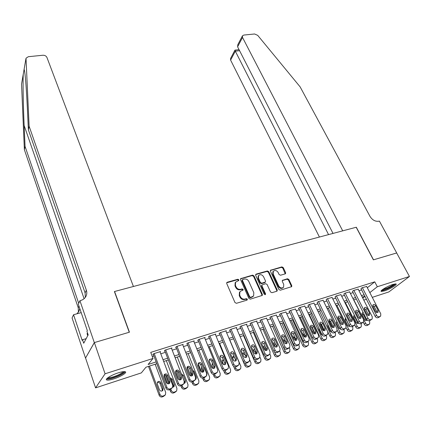 <?xml version="1.0" encoding="UTF-8"?>
<svg xmlns="http://www.w3.org/2000/svg" width="431" height="431" viewBox="0 0 431 431"><rect width="100%" height="100%" fill="white"/><g stroke="black" fill="none" stroke-linecap="round" stroke-linejoin="round"><path stroke-width="0.65" d="M235.552 282.197L238.796 280.473L238.839 279.784L237.831 279.256L227.282 282.224L226.792 282.569L226.733 283.544L234.965 302.535L236.43 303.3L247.038 300.132L247.405 299.189L246.387 298.656L245.023 299.06C243.003 299.426 241.452 298.613 240.358 296.625L239.668 295.041L239.873 291.809L239.453 292.272L239.248 295.504L239.668 295.041M238.483 280.7L238.424 280.263L237.416 279.735L226.69 282.779M247.028 300.138L246.974 299.642L245.956 299.109L244.598 299.513L245.023 299.06M239.453 292.272L241.365 290.758L243.052 290.133L243.095 289.433L242.082 288.899L240.724 289.293C238.715 289.648 237.169 288.84 236.086 286.868L235.401 285.306L235.59 282.154M242.734 290.359L242.675 289.896L241.662 289.368L240.304 289.761L240.724 289.293M384.377 290.93L381.236 291.442C379.495 290.957 387.647 286.049 392.937 284.422L396.019 283.932C397.7 284.46 389.602 289.309 384.377 290.93M113.903 378.854C110.341 379.98 107.965 380.363 106.759 380.002C104.431 379.334 111.306 375.024 118.223 372.863C121.757 371.759 124.101 371.393 125.254 371.754C127.528 372.465 120.712 376.705 113.903 378.854M285.166 273.89L285.575 273.61L285.618 272.624L283.259 267.608L281.869 266.881L270.474 270.253L270.431 271.228L278.862 289.465L280.279 290.208L291.695 286.647L291.749 285.629L288.851 279.477L287.455 278.744L282.359 280.387L282.31 281.389L283.738 284.455L283.593 287.17C281.874 288.554 280.252 288.14 278.728 285.931L273.173 273.938L273.297 271.325C275.005 269.919 276.632 270.318 278.167 272.516L279.089 274.499L280.489 275.231L285.166 273.89M94.308 342.602L129.257 332.242L114.393 291.55L133.421 286.491L46.931 57.436C46.165 55.933 44.802 55.206 42.831 55.249L28.327 56.703L26.011 58.217L29.114 126.218L86.345 290.176C87.073 292.358 86.917 294.454 85.888 296.463C84.751 298.494 82.989 299.852 80.608 300.531L79.929 300.714L94.308 342.602L85.521 358.08L94.367 342.586L129.435 332.188L114.571 291.501L356.195 227.261L373.381 259.855L396.665 252.954L409.45 276.476L388.859 291.927L372.276 297.352M94.367 342.586L105.078 373.785L153.016 358.457L148.135 364.497L156.146 361.911M367.331 287.746L374.76 281.831L150.748 352.386L153.016 358.457M374.76 281.831L377.319 286.744L409.45 276.476M253.983 275.862L252.566 275.118L240.627 278.668L240.573 279.644L248.87 298.392L250.319 299.152L262.285 295.407L262.344 294.378L253.983 275.862L253.557 276.336L252.135 275.592L240.52 278.879M256.165 274.105L267.382 270.954L268.782 271.692L277.214 289.955L277.155 290.979L276.74 291.264L271.939 292.697L270.512 291.949L267.085 284.449L265.663 283.7L262.021 284.934L261.967 285.936L265.528 293.786L265.485 294.508L264.176 294.19L255.669 275.387L255.718 274.412L256.165 274.105L255.739 274.579L266.94 271.428L267.382 270.954M160.127 352.079L160.569 351.54L153.635 353.732L152.822 354.756L153.398 354.573M171.538 348.442L171.969 347.93L165.154 350.085L164.303 351.114L164.868 350.936M182.76 344.87L183.197 344.374L176.484 346.502L175.6 347.531L176.16 347.354M193.81 341.357L194.241 340.878L187.636 342.968L186.715 344.008L187.269 343.836M204.687 337.893L205.113 337.435L198.61 339.499L197.662 340.538L198.206 340.366M215.398 334.488L215.818 334.047L209.412 336.078L208.437 337.123L208.97 336.95M225.941 331.137L226.356 330.712L220.052 332.71L219.045 333.756L219.573 333.589M236.328 327.84L236.738 327.425L230.526 329.392L229.497 330.442L230.014 330.281M246.554 324.586L246.958 324.193L240.843 326.127L239.781 327.183L240.293 327.021M256.628 321.391L257.027 321.003L251.004 322.911L249.915 323.967L250.422 323.81M266.547 318.24L261.014 319.743L259.898 320.804L260.394 320.648M276.325 315.131L270.873 316.623L269.736 317.685L270.221 317.528M285.958 312.076L280.581 313.547L279.423 314.614L279.908 314.458M295.45 309.065L290.155 310.519L288.975 311.586L289.449 311.435M304.803 306.091L299.588 307.535L298.381 308.601L298.85 308.451M314.021 303.165L308.882 304.588L308.117 305.514M323.11 300.283L318.046 301.689L317.254 302.616M332.069 297.438L327.075 298.828L326.256 299.76M340.899 294.637L335.981 296.011L335.135 296.948M349.611 291.873L344.757 293.231L343.89 294.168M358.199 289.153L353.415 290.494L352.526 291.431M152.288 356.512L153.932 355.99M160.785 353.808L165.407 352.337M172.206 350.177L176.699 348.744M183.444 346.599L187.814 345.209M194.505 343.081L198.756 341.729M205.393 339.617L209.525 338.297M216.109 336.207L220.128 334.925M226.663 332.845L230.574 331.601M237.055 329.537L240.859 328.33M247.292 326.283L250.987 325.109M257.372 323.078L260.965 321.93M267.301 319.915L270.797 318.805M277.085 316.801L280.484 315.724M286.723 313.736L290.025 312.685M296.221 310.713L299.432 309.695M305.579 307.734L308.704 306.743M314.802 304.803L317.841 303.833M323.897 301.905L326.849 300.967M332.861 299.055L335.727 298.144M341.702 296.242L344.482 295.359M350.414 293.468L353.118 292.611M359.007 290.736L361.631 289.901M366.668 286.464L361.948 287.789L361.038 288.732M85.58 358.059L95.569 387.868L105.078 373.785M366.42 299.27L363.791 300.127M156.814 363.694L145.926 367.228L141.341 372.896L95.569 387.868M364.874 296.237L362.245 297.094M356.351 299.001L353.641 299.879M347.704 301.808L344.919 302.707M338.938 304.647L336.067 305.579M330.044 307.529L327.091 308.488M321.025 310.455L317.986 311.441M311.877 313.423L308.752 314.436M302.594 316.429L299.378 317.475M293.172 319.484L289.864 320.556M283.614 322.587L280.209 323.686M273.911 325.728L270.409 326.865M264.068 328.923L260.464 330.092M254.069 332.161L250.368 333.362M243.924 335.453L240.115 336.686M233.618 338.793L229.701 340.064M223.156 342.187L219.126 343.491M212.531 345.63L208.388 346.977M201.74 349.132L197.479 350.511M190.771 352.687L186.391 354.104M179.635 356.297L175.131 357.757M168.316 359.966L163.683 361.469M362.767 298.117L364.96 296.404M369.83 292.601L377.319 286.744M163.015 359.691L167.643 358.199M174.453 356.001L178.957 354.546M185.707 352.364L190.087 350.953M196.789 348.792L201.045 347.413M207.694 345.269L211.836 343.933M218.431 341.805L222.455 340.506M228.996 338.394L232.912 337.128M239.404 335.032L243.213 333.804M249.657 331.725L253.358 330.529M259.748 328.465L263.346 327.301M269.693 325.254L273.189 324.123M279.487 322.092L282.887 320.993M289.136 318.978L292.444 317.911M298.645 315.907L301.862 314.872M308.014 312.884L311.139 311.877M317.248 309.9L320.287 308.919M326.353 306.964L329.306 306.01M335.323 304.065L338.195 303.138M344.17 301.21L346.96 300.31M352.892 298.397L355.602 297.519M361.496 295.618L364.125 294.772M235.181 282.628L234.992 285.775L235.401 285.306M240.304 289.761C238.295 290.111 236.754 289.303 235.671 287.337L234.992 285.775M244.598 299.513C242.583 299.884 241.026 299.071 239.938 297.083L239.248 295.504M261.946 295.677L261.903 294.836L253.557 276.336M242.815 279.477L242.448 280.392L249.738 296.824L250.75 297.358L253.611 295.93L253.816 292.66L248.816 281.481C247.739 279.541 246.209 278.738 244.232 279.078L242.815 279.477M242.152 280.085L242.028 280.861L242.448 280.392M253.153 296.415L250.319 297.81L249.307 297.282L242.028 280.861M276.804 291.243L276.756 290.413L268.341 272.166L266.94 271.428M261.725 285.252L261.525 286.399L265.081 294.244L265.528 293.786M265.14 294.723L265.081 294.244M263.562 276.734C262 274.488 260.346 274.1 258.589 275.565L258.449 278.189L260.383 282.45L261.811 283.199L265.448 281.971L265.501 280.974L263.562 276.734M258.492 275.668L258.158 276.039L258.018 278.658L258.449 278.189M265.307 282.122L264.569 282.736L261.369 283.663L259.947 282.919L258.018 278.658M273.2 271.428L272.85 271.799L272.721 274.412L273.173 273.938M283.167 287.59L283.129 287.622C281.411 289.012 279.794 288.598 278.27 286.389L272.721 274.412M291.329 286.906L291.275 286.082L288.382 279.94L286.987 279.207L282.251 280.592M285.225 273.868L282.801 268.082L281.416 267.355L270.366 270.469M148.496 366.393L159.158 395.292C159.836 396.703 160.892 397.242 162.331 396.908L164.911 395.329M155.155 364.233L165.687 392.447L165.407 394.823L163.171 396.046C161.733 396.38 160.671 395.841 159.993 394.419L149.509 366.064M162.175 390.928L162.218 389.36L160.09 383.644C159.454 382.41 158.522 382.017 157.299 382.48M163.053 388.476L160.914 382.744C159.928 381.16 158.78 380.961 157.487 382.135L157.283 383.973L159.411 389.726C160.397 391.31 161.539 391.52 162.837 390.357L163.053 388.476L162.218 389.36M159.993 351.718L172.686 385.239L172.416 387.668L170.126 388.913C168.65 389.252 167.562 388.697 166.851 387.243L154.217 353.549M153.264 354.201L165.973 388.159L166.851 387.243M169.965 381.166L169.755 383.089C168.424 384.274 167.255 384.059 166.237 382.432L164.022 376.538L164.222 374.658C165.547 373.456 166.722 373.666 167.745 375.288L169.965 381.166L169.081 382.103L169.054 383.682M164.022 375.029C165.272 374.582 166.221 374.986 166.867 376.247L169.081 382.103M171.904 388.191L169.232 389.829C167.761 390.168 166.678 389.613 165.973 388.159M123.993 371.614C124.042 372.589 122.086 374 118.121 375.843C112.179 378.305 108.58 379.075 107.341 378.159M108.062 377.599C109.894 377.933 113.121 377.125 117.733 375.169C120.707 373.806 122.501 372.643 123.104 371.689M106.532 379.016C108.854 379.382 112.836 378.37 118.477 375.977C122.108 374.313 124.322 372.89 125.119 371.711M87.601 333.222L87.046 333.605L87.752 335.679M394.769 283.943C394.193 285.047 391.844 286.572 387.722 288.506C384.603 289.858 382.636 290.419 381.812 290.171M382.626 289.524L387.507 287.919C390.524 286.534 392.598 285.29 393.729 284.185M381.268 290.736C382.529 290.715 384.651 290.047 387.647 288.732C391.725 286.841 394.37 285.22 395.566 283.857M29.114 126.218L28.387 129.839L27.379 108.488C26.523 90.715 25.618 78.437 24.669 71.654L24.136 69.175L23.226 74.444C22.843 82.51 23.247 105.821 24.136 125.426L25.052 146.373L78.728 303.349M25.052 146.373L24.378 149.713L78.248 307.788L78.42 312.189M85.316 297.368L85.096 292.902L28.387 129.839M23.226 74.444L21.55 84.137L24.378 149.713M79.929 300.714L78.323 304.238L87.326 330.588L86.949 331.304L88.172 334.892L83.727 343.221L82.547 339.72L82.192 340.398L73.55 314.727L72.074 317.97L85.521 358.08M81.19 312.631L73.55 314.727M21.55 84.137L23.231 74.315M79.783 308.51L78.921 311.376L76.88 313.816M86.157 338.664L82.547 339.72M396.671 252.97L373.505 259.818L356.318 227.229L342.704 230.849L242.524 37.454L237.6 46.817L333.018 233.424M237.6 46.817L237.82 44.657L242.443 35.843L243.801 35.062L254.581 33.979L257.716 35.369L300.138 86.884L370.019 216.427C372.406 220.128 375.385 221.723 378.957 221.211L379.393 221.098L396.703 252.943M328.551 234.609L235.31 51.16L230.607 60.098L230.547 58.514L234.954 50.12M319.419 237.039L230.607 60.098M242.443 35.843L242.524 37.454M235.073 50.093L235.31 51.16L239.577 50.68M164.286 374.916L167.616 383.768M169.819 389.629L170.471 391.364C171.155 392.765 172.201 393.304 173.612 392.975L176.155 391.434M166.318 360.618L176.942 388.546L176.667 390.922L174.49 392.102C173.073 392.431 172.017 391.898 171.339 390.491L170.854 389.209M168.807 383.779L165.466 374.911M173.407 387.065L173.44 385.508L171.296 379.846L170.197 378.66M172.664 387.232L174.097 386.494L174.313 384.614L172.158 378.941L169.798 377.615M175.482 371.511L178.526 379.458M180.95 385.783L181.607 387.501C182.291 388.891 183.326 389.425 184.721 389.101L187.226 387.588M177.308 357.051L188.018 384.711L187.754 387.081L185.626 388.223C184.231 388.546 183.191 388.013 182.502 386.623L182.038 385.406M179.932 379.916L176.505 370.994M184.468 383.261L184.49 381.71L181.984 375.52M184.156 383.358L185.185 382.69L185.389 380.815L183.218 375.196L181.332 373.828M179.555 375.557L180.718 379.038M191.897 381.979L192.565 383.703C193.255 385.077 194.284 385.605 195.652 385.287L198.131 383.805M188.126 353.544L198.928 380.929L198.664 383.299L196.59 384.404C195.216 384.721 194.182 384.188 193.497 382.814L193.023 381.607M190.836 376.004L187.404 367.234M190.647 371.204L190.642 372.68L191.892 375.87M195.512 379.442L196.1 378.946L196.299 377.071L194.112 371.506L192.732 370.229M202.645 378.165L203.357 379.959C204.046 381.316 205.07 381.844 206.422 381.532L208.868 380.072M198.788 350.091L209.665 377.211L209.412 379.576L207.386 380.643C206.029 380.956 205.005 380.428 204.316 379.064L203.841 377.874M201.503 371.996L198.168 363.608M201.773 367.476L201.401 367.573M206.794 375.32L207.042 373.386L204.833 367.875L204.03 366.878M201.643 367.153L201.422 369.033L202.678 372.195M171.403 348.108L184.209 381.284L183.945 383.714L181.715 384.915C180.26 385.249 179.183 384.694 178.472 383.256L165.725 349.907M164.739 350.586L177.556 384.183L178.472 383.256M181.494 377.249L181.284 379.172C179.98 380.32 178.827 380.099 177.825 378.499L175.589 372.664L175.783 370.784C177.082 369.62 178.24 369.841 179.253 371.436L181.494 377.249L180.573 378.197L180.557 379.765M175.584 371.161C176.791 370.768 177.712 371.177 178.342 372.395L180.573 378.197M183.423 384.236L180.788 385.837C179.339 386.171 178.262 385.616 177.556 384.183M182.636 344.552L195.55 377.394L195.291 379.819L193.115 380.982C191.687 381.306 190.615 380.756 189.904 379.334L177.044 346.325M176.031 347.03L188.956 380.266L189.904 379.334M192.835 373.402L192.63 375.32C191.353 376.43 190.216 376.198 189.225 374.625L186.968 368.85L187.162 366.97C188.439 365.849 189.575 366.07 190.572 367.643L192.835 373.402L191.881 374.35L191.876 375.907M186.952 367.357C188.131 367.013 189.02 367.427 189.629 368.613L191.881 374.35M194.753 380.341L192.156 381.909C190.728 382.232 189.662 381.688 188.956 380.266M193.691 341.05L206.708 373.569L206.454 375.988L204.332 377.109C202.926 377.432 201.864 376.883 201.148 375.471L188.185 342.796M187.146 343.523L200.167 376.414L201.148 375.471M203.992 369.609L203.793 371.527C202.538 372.605 201.422 372.368 200.442 370.816L198.168 365.1L198.357 363.225C199.607 362.137 200.727 362.363 201.713 363.915L203.992 369.609L203.006 370.568L203.017 372.109M198.141 363.619C199.284 363.317 200.151 363.742 200.738 364.885L203.006 370.568M205.905 376.505L203.34 378.046C201.94 378.364 200.878 377.82 200.167 376.414M204.574 337.608L217.682 369.798L217.439 372.217L215.371 373.3C213.986 373.618 212.936 373.074 212.219 371.678L199.154 339.326M198.088 340.07L211.206 372.621L212.219 371.678M214.972 365.881L214.783 367.794C213.55 368.839 212.451 368.597 211.476 367.067L209.191 361.41L209.369 359.535C210.597 358.479 211.702 358.716 212.677 360.241L214.972 365.881L213.959 366.846L213.981 368.37M209.154 359.939C210.258 359.686 211.098 360.111 211.675 361.221L213.959 366.846M216.885 372.723L214.347 374.243C212.968 374.555 211.917 374.016 211.206 372.621M213.194 374.313L213.986 376.274C214.676 377.621 215.689 378.138 217.019 377.836L219.438 376.398M209.283 346.686L220.236 373.548L219.988 375.907L218.016 376.936C216.68 377.244 215.662 376.721 214.972 375.369L214.493 374.194M211.874 367.713L209.035 360.693M212.769 363.92L212.004 363.99M212.521 363.301L212.03 365.44L213.248 368.451M215.284 334.219L228.489 366.091L228.252 368.505L226.237 369.55C224.869 369.863 223.829 369.324 223.107 367.939L209.951 335.905M208.857 336.67L222.067 368.893L223.107 367.939M225.779 362.212L225.596 364.12C224.389 365.132 223.301 364.885 222.342 363.381L220.036 357.778L220.214 355.909C221.415 354.885 222.504 355.122 223.473 356.626L225.779 362.212L224.734 363.177L224.772 364.691M219.988 356.324L222.439 357.611L224.734 363.177M227.692 369.006L225.181 370.498C223.818 370.805 222.784 370.272 222.067 368.893M223.533 370.407L224.449 372.643C225.138 373.979 226.14 374.496 227.455 374.194L229.858 372.777M219.616 343.335L230.65 369.938L230.407 372.292L228.478 373.294C227.164 373.591 226.156 373.074 225.461 371.737L224.977 370.558M223.651 360.553L222.444 360.472M223.258 359.599L222.66 360.074L222.482 361.905L223.603 364.631M225.833 330.879L239.124 362.444L238.898 364.847L236.931 365.865C235.585 366.167 234.55 365.633 233.828 364.26L220.58 332.543M219.465 333.325L232.756 365.219L233.828 364.26M236.42 358.597L236.242 360.499C235.057 361.485 233.99 361.232 233.036 359.75L230.714 354.201L230.887 352.337C232.067 351.346 233.139 351.588 234.098 353.07L236.42 358.597L235.348 359.573L235.396 361.059M230.655 352.763L233.031 354.056L235.348 359.573M238.332 365.337L235.849 366.813C234.502 367.115 233.473 366.582 232.756 365.219M233.629 366.366L234.755 369.065C235.445 370.391 236.441 370.902 237.734 370.606L240.115 369.205M229.804 340.032L240.902 366.388L240.67 368.731L238.785 369.701C237.486 369.997 236.49 369.48 235.795 368.155L235.278 366.921M234.48 357.498L232.724 357.003M233.861 356.033L232.95 356.599L232.778 358.42L233.71 360.645M236.22 327.592L249.597 358.851L249.377 361.248L247.453 362.229C246.128 362.525 245.104 361.997 244.382 360.639L231.048 329.23M229.906 330.027L243.283 361.604L244.382 360.639M246.898 355.042L246.726 356.938C245.557 357.892 244.506 357.638 243.563 356.173L241.225 350.683L241.392 348.819C242.551 347.86 243.607 348.108 244.555 349.568L246.898 355.042L245.794 356.017L245.853 357.488M241.155 349.261L243.467 350.559L245.794 356.017M248.811 361.728L246.343 363.188C245.023 363.484 244 362.956 243.283 361.604M233.575 338.809L244.905 365.547C245.6 366.856 246.586 367.368 247.863 367.077L250.228 365.687M249.808 360.1L251.004 362.886L250.777 365.224L248.94 366.167C247.658 366.458 246.667 365.946 245.972 364.631L245.395 363.279M245.966 356.949L245.067 354.842L242.852 353.587M244.334 352.601L243.079 353.167L242.75 354.26M246.451 324.354L259.904 355.316L259.694 357.698L257.819 358.657C256.51 358.948 255.497 358.42 254.769 357.078L241.355 325.965M240.191 326.779L253.643 358.042L254.769 357.078M257.21 351.54L257.043 353.431C255.901 354.352 254.861 354.093 253.929 352.655L251.575 347.214L251.736 345.36C252.878 344.423 253.918 344.676 254.856 346.115L257.21 351.54L256.079 352.52L256.154 353.97M251.494 345.818L253.74 347.111L256.079 352.52M259.133 358.172L256.682 359.616C255.378 359.907 254.365 359.384 253.643 358.042M243.51 335.587L254.904 362.078C255.599 363.376 256.574 363.883 257.835 363.597L260.184 362.223M259.979 357.202L260.949 359.438L260.733 361.771L258.939 362.681C257.673 362.967 256.693 362.46 255.992 361.156L255.33 359.61M256.068 353.986L254.985 351.48L252.873 350.22M254.689 349.304L252.852 350.161M256.526 321.165L270.059 351.831L269.854 354.207L268.023 355.133C266.735 355.419 265.728 354.896 265 353.565L251.51 322.749M250.319 323.579L263.847 354.535L265 353.565M267.365 348.092L267.204 349.972C266.083 350.872 265.06 350.608 264.133 349.191L261.768 343.803L261.919 341.95C263.039 341.045 264.068 341.304 265 342.72L267.365 348.092L266.213 349.078L266.299 350.5M261.671 342.424L263.853 343.717L266.213 349.078M269.294 354.67L266.859 356.098C265.571 356.383 264.569 355.866 263.847 354.535M253.299 332.414L264.753 358.662C265.453 359.944 266.423 360.451 267.662 360.171L270 358.807M269.908 354.131L270.754 356.044L270.544 358.366L268.788 359.249C267.543 359.529 266.573 359.023 265.868 357.735L265.06 355.887M265.776 350.505L264.753 348.173L263.131 346.907M264.941 346.19L262.926 346.432M266.45 318.019L280.053 348.399L279.859 350.769L278.07 351.664C276.799 351.949 275.802 351.427 275.075 350.107L261.509 319.587M260.297 320.422L273.895 351.087L275.075 350.107M277.365 344.698L277.214 346.567C276.109 347.44 275.102 347.176 274.181 345.775L271.805 340.442L271.95 338.599C273.055 337.715 274.062 337.974 274.989 339.375L277.365 344.698L276.19 345.684L276.287 347.084M271.697 339.084L273.82 340.377L276.19 345.684M279.304 351.222L276.885 352.633C275.614 352.919 274.622 352.402 273.895 351.087M262.942 329.289L274.461 355.295C275.161 356.566 276.12 357.067 277.343 356.793L279.671 355.44M279.649 350.985L280.409 352.698L280.215 355.009L278.496 355.866C277.268 356.141 276.303 355.64 275.598 354.363L274.558 352.019M275.274 346.912L274.38 344.908L273.308 343.809M275.177 343.421L272.904 342.904M276.228 314.926L289.901 345.021L289.713 347.381L287.967 348.248C286.712 348.528 285.726 348.011 284.999 346.707L271.358 316.467M270.129 317.318L283.792 347.682L284.999 346.707M287.218 341.352L287.073 343.216C285.99 344.067 284.993 343.798 284.083 342.413L281.696 337.128L281.831 335.291C282.914 334.44 283.91 334.698 284.826 336.078L287.218 341.352L286.017 342.343L286.13 343.717M281.572 335.797L283.636 337.085L286.017 342.343M289.169 347.817L286.755 349.223C285.505 349.503 284.519 348.986 283.792 347.682M272.451 326.202L284.024 351.976C284.724 353.237 285.678 353.732 286.884 353.463L289.201 352.122M289.206 347.801L289.928 349.401L289.74 351.701L288.059 352.536C286.847 352.806 285.893 352.31 285.187 351.044L273.814 325.761M284.46 343.001L283.496 341.12M286.2 343.335L285.02 340.732L282.779 339.531M285.866 311.877L299.599 341.697L299.421 344.04L297.713 344.886C296.48 345.161 295.499 344.649 294.766 343.351L281.066 313.396M279.811 314.258L293.543 344.337L294.766 343.351M296.921 338.055L296.787 339.914C295.72 340.738 294.734 340.468 293.834 339.105L291.431 333.869L291.566 332.037C292.627 331.207 293.613 331.471 294.518 332.834L296.921 338.055L295.693 339.052L295.822 340.404M291.302 332.56L293.306 333.842L295.693 339.052M298.882 344.471L296.48 345.867C295.246 346.136 294.271 345.624 293.543 344.337M281.826 323.164L293.452 348.706C294.152 349.956 295.1 350.451 296.291 350.182L298.597 348.851M298.629 344.671L299.308 346.147L299.125 348.437L297.482 349.25C296.291 349.519 295.337 349.024 294.637 347.769L283.205 322.717M295.704 340.409L294.395 337.559L292.552 336.304M295.359 308.871L309.156 338.416L308.989 340.749L307.319 341.573C306.096 341.842 305.126 341.33 304.394 340.048L290.629 310.368M289.357 311.236L303.149 341.034L304.394 340.048M306.484 334.806L306.349 336.659C305.304 337.462 304.334 337.187 303.44 335.841L301.027 330.652L301.15 328.831C302.196 328.023 303.171 328.293 304.07 329.634L306.484 334.806L305.234 335.808L305.369 337.134M300.886 329.37L302.831 330.647L305.234 335.808M308.451 341.169L306.058 342.553C304.846 342.823 303.871 342.316 303.149 341.034M291.06 320.168L302.74 345.484C303.446 346.723 304.383 347.214 305.557 346.95L307.858 345.624M307.917 341.584L308.553 342.947L308.38 345.226L306.775 346.018C305.595 346.276 304.652 345.786 303.947 344.541L292.466 319.716M302.788 330.561L305.272 335.894M304.868 337.08L303.634 334.429L302.228 333.233M304.717 305.908L318.568 335.189L318.412 337.511L316.78 338.308C315.578 338.572 314.608 338.066 313.881 336.794L300.051 307.384M298.764 308.262L312.61 337.785L313.881 336.794M315.901 331.611L315.778 333.449C314.749 334.23 313.79 333.955 312.901 332.63L310.482 327.485L310.6 325.674C311.624 324.888 312.588 325.157 313.477 326.482L315.901 331.611L314.63 332.613L314.781 333.912M310.325 326.229L312.222 327.501L314.63 332.613M317.884 337.915L315.497 339.294C314.301 339.558 313.337 339.052 312.61 337.785M300.17 317.216L311.899 342.306C312.604 343.534 313.536 344.019 314.695 343.766L316.99 342.446M317.081 338.55L317.669 339.79L317.502 342.058L315.928 342.823C314.765 343.081 313.833 342.597 313.127 341.363L301.598 316.753M311.441 326.579L314.819 333.745M313.827 333.648L311.834 330.356M309.647 331.471L312.777 338.093M313.935 302.988L327.846 332.005L327.7 334.316L326.1 335.092C324.915 335.35 323.956 334.849 323.223 333.589L309.345 304.442M308.03 305.331L321.935 334.58L323.223 333.589M325.184 328.46L325.066 330.291C324.058 331.051 323.11 330.771 322.226 329.462L319.797 324.365L319.91 322.566C320.917 321.801 321.865 322.07 322.749 323.379L325.184 328.46L323.891 329.462L324.053 330.733M319.63 323.137L321.472 324.398L323.891 329.462M327.177 334.709L324.796 336.083C323.616 336.336 322.663 335.841 321.935 334.58M309.151 314.307L320.928 339.175C321.634 340.393 322.555 340.878 323.703 340.625L325.987 339.316M326.116 335.56L326.65 336.676L326.499 338.933L324.958 339.682C323.81 339.935 322.884 339.45 322.172 338.227L310.6 313.833M320.238 323.25L323.805 330.712M322.458 329.844L321.499 327.937M318.757 327.899L318.865 329.273L321.214 334.219L322.48 335.366M323.024 300.111L336.988 328.869L336.848 331.164L335.286 331.924C334.117 332.177 333.163 331.676 332.436 330.432L318.498 301.544M317.168 302.443L331.121 331.428L332.436 330.432M334.332 325.351L334.224 327.172C333.228 327.916 332.29 327.635 331.417 326.342L328.977 321.294L329.079 319.5C330.076 318.751 331.008 319.026 331.886 320.319L334.332 325.351L333.018 326.359L333.19 327.603M328.799 320.088L330.588 321.337L333.018 326.359M336.336 331.552L333.966 332.915C332.797 333.168 331.848 332.673 331.121 331.428M318.008 311.435L329.828 336.088C330.534 337.295 331.45 337.775 332.581 337.527L334.86 336.223M335 332.549L335.507 333.605L335.361 335.851L333.853 336.579C332.721 336.827 331.8 336.347 331.094 335.135L319.479 310.956M328.982 320.104L332.527 327.441M328.11 325.168L327.592 325.071M327.819 324.57L327.759 326.267L330.114 331.164L331.865 332.387M331.989 297.277L345.996 325.777L345.872 328.061L344.337 328.799C343.184 329.047 342.241 328.551 341.508 327.318L327.522 298.688M326.175 299.593L340.178 328.314L341.508 327.318M343.345 322.291L343.248 324.101C342.268 324.823 341.341 324.543 340.474 323.266L338.028 318.261L338.119 316.478C339.1 315.751 340.021 316.025 340.894 317.302L343.345 322.291L342.015 323.304L342.198 324.516M337.839 317.087L339.58 318.326L342.015 323.304M345.36 328.438L342.995 329.79C341.848 330.044 340.905 329.548 340.178 328.314M337.241 330.232L338.604 333.039C339.31 334.24 340.221 334.715 341.336 334.472L343.615 333.174M343.733 329.537L344.24 330.582L344.105 332.813L342.629 333.524C341.514 333.766 340.598 333.287 339.892 332.091L328.233 308.117M337.812 317.442L341.013 323.983M340.565 329.365L340.603 328.955M337.344 322.496L336.352 322.129M336.8 321.391L336.53 323.298L338.895 328.153L340.986 329.327M340.824 294.481L354.88 322.727L354.761 325.001L355.796 327.075C356.502 328.255 357.401 328.724 358.49 328.487L360.758 327.204M335.054 296.787L349.105 325.249L350.451 324.247C351.184 325.475 352.122 325.965 353.258 325.717L354.761 325.001M336.422 295.871L350.451 324.247M352.229 319.274L352.138 321.073C351.179 321.779 350.263 321.499 349.401 320.233L346.944 315.276L347.036 313.499C347.995 312.793 348.911 313.068 349.773 314.328L352.229 319.274L350.882 320.287L351.076 321.472M346.75 314.124L348.437 315.352L350.882 320.287M354.26 325.367L351.901 326.714C350.764 326.962 349.832 326.472 349.105 325.249M346.109 327.689L347.262 330.038C347.968 331.229 348.873 331.698 349.972 331.461L352.246 330.168M352.342 326.563L352.854 327.598L352.73 329.817L351.281 330.507C350.177 330.749 349.272 330.275 348.566 329.085L336.87 305.32M349.175 326.386L348.997 325.211L346.632 320.416L344.994 319.226M345.689 318.331L345.269 318.633L345.177 320.368L347.548 325.184C348.194 326.224 348.981 326.579 349.897 326.24L349.821 326.283M349.536 291.722L363.635 319.727L363.527 321.984L362.056 322.684C360.93 322.927 360.004 322.436 359.271 321.219L345.193 293.096M343.814 294.012L357.902 322.226L359.271 321.219M360.989 316.3L360.909 318.089C359.96 318.773 359.061 318.493 358.204 317.248L355.737 312.33L355.817 310.562C356.766 309.873 357.665 310.153 358.527 311.397L360.989 316.3L359.626 317.313L359.831 318.471M355.532 311.209L357.17 312.427L359.626 317.313M363.031 322.34L360.677 323.686C359.556 323.923 358.635 323.439 357.902 322.226M360.839 323.627L361.35 324.651L361.232 326.86L359.815 327.533C358.727 327.77 357.827 327.301 357.116 326.122L345.387 302.557M357.671 323.444L357.477 322.296L355.106 317.545L353.512 316.365M354.487 315.39L353.792 315.756L353.706 317.48L356.087 322.253C356.857 323.412 357.703 323.713 358.63 323.153L358.333 323.352M358.123 289.002L372.265 316.763L372.168 319.01L370.725 319.694C369.62 319.926 368.699 319.446 367.966 318.24L353.846 290.359M352.445 291.281L366.576 319.247L367.966 318.24M369.631 313.364L369.55 315.147C368.618 315.815 367.729 315.535 366.878 314.301L364.41 309.426L364.481 307.669C365.413 306.996 366.302 307.276 367.158 308.51L369.631 313.364L368.246 314.382L368.457 315.514M364.195 308.332L365.784 309.539L368.246 314.382M371.684 319.36L369.329 320.696C368.225 320.928 367.309 320.448 366.576 319.247M363.247 322.226L364.217 324.155C364.922 325.324 365.811 325.793 366.889 325.561L369.151 324.279M369.211 320.729L369.728 321.752L369.62 323.945L368.23 324.602C367.153 324.834 366.264 324.365 365.553 323.196L353.786 299.831M366.043 320.545L365.844 319.419L363.468 314.711L361.921 313.542M363.198 312.556L362.202 312.917L362.121 314.63L364.507 319.366C365.326 320.562 366.188 320.836 367.093 320.195L367.19 320.066M366.592 286.319L380.772 313.843L380.686 316.079L379.275 316.742C378.181 316.974 377.265 316.494 376.532 315.298L362.374 287.655M360.962 288.587L375.132 316.306L376.532 315.298M378.143 310.476L378.079 312.249C377.157 312.895 376.279 312.615 375.433 311.397L372.955 306.565L373.02 304.819C373.936 304.162 374.819 304.442 375.665 305.66L378.143 310.476L376.742 311.494L376.963 312.594M372.734 305.498L374.275 306.689L376.742 311.494M380.212 316.413L377.863 317.744C376.775 317.981 375.864 317.502 375.132 316.306M237.416 279.735L237.831 279.256M245.956 299.109L246.387 298.656M241.662 289.368L242.082 288.899M235.671 287.337L236.086 286.868M239.938 297.083L240.358 296.625M226.884 282.698L227.282 282.224M261.903 294.836L262.344 294.378M240.681 278.814L241.096 278.34M252.135 275.592L252.566 275.118M249.307 297.282L249.738 296.824M250.319 297.81L250.75 297.358M251.742 297.39L252.178 296.932M268.341 272.166L268.782 271.692M276.756 290.413L277.214 289.955M261.525 286.399L261.967 285.936M259.947 282.919L260.383 282.45M261.369 283.663L261.811 283.199M264.569 282.736L265.011 282.273M278.27 286.389L278.728 285.931M282.31 280.57L282.768 280.107M286.987 279.207L287.455 278.744M288.382 279.94L288.851 279.477M291.275 286.082L291.749 285.629M270.458 270.436L270.905 269.962M281.416 267.355L281.869 266.881M282.801 268.082L283.259 267.608M285.16 273.098L285.618 272.624M159.993 394.419L159.158 395.292M163.171 396.046L162.331 396.908M164.313 395.647L163.468 396.515M160.09 383.644L160.914 382.744M170.396 389.425L171.29 388.514M169.232 389.829L170.126 388.913M167.745 375.288L166.867 376.247M24.136 125.426L84.093 298.699M78.986 306.182L78.248 307.788M85.096 292.902L86.345 290.176M25.898 58.95L24.136 69.175M171.339 390.491L170.471 391.364M174.49 392.102L173.612 392.975M175.611 391.714L174.733 392.582M173.44 385.508L174.313 384.614M171.296 379.846L172.158 378.941M182.502 386.623L181.607 387.501M185.626 388.223L184.721 389.101M186.731 387.835L185.82 388.714M184.49 381.71L185.389 380.815M182.329 376.107L183.218 375.196M193.497 382.814L192.565 383.703M196.59 384.404L195.652 385.287M197.678 384.021L196.741 384.91M195.652 377.701L196.299 377.071M193.481 372.136L194.112 371.506M204.316 379.064L203.357 379.959M207.386 380.643L206.422 381.532M208.459 380.266L207.489 381.16M206.745 373.666L207.042 373.386M204.542 368.16L204.833 367.875M181.936 385.443L182.863 384.517M180.788 385.837L181.715 384.915M179.253 371.436L178.342 372.395M193.282 381.521L194.246 380.589M192.156 381.909L193.115 380.982M190.572 367.643L189.629 368.613M204.45 377.664L205.447 376.726M203.34 378.046L204.332 377.109M201.713 363.915L200.738 364.885M215.441 373.866L216.464 372.923M214.347 374.243L215.371 373.3M212.677 360.241L211.675 361.221M214.972 375.369L213.986 376.274M218.016 376.936L217.019 377.836M219.067 376.57L218.07 377.464M226.259 370.127L227.315 369.178M225.181 370.498L226.237 369.55M223.473 356.626L222.439 357.611M225.461 371.737L224.449 372.643M228.478 373.294L227.455 374.194M229.518 372.934L228.489 373.833M236.905 366.447L237.987 365.499M235.849 366.813L236.931 365.865M234.098 353.07L233.031 354.056M235.795 368.155L234.755 369.065M238.785 369.701L237.734 370.606M239.808 369.345L238.758 370.251M247.389 362.827L248.498 361.868M246.343 363.188L247.453 362.229M244.555 349.568L243.467 350.559M245.972 364.631L244.905 365.547M248.94 366.167L247.863 367.077M249.942 365.817L248.865 366.727M257.706 359.26L258.848 358.301M256.682 359.616L257.819 358.657M254.856 346.115L253.74 347.111M255.992 361.156L254.904 362.078M258.939 362.681L257.835 363.597M259.931 362.336L258.826 363.252M254.985 351.48L255.454 351.071M267.866 355.753L269.036 354.783M266.859 356.098L268.023 355.133M265 342.72L263.853 343.717M265.868 357.735L264.753 358.662M268.788 359.249L267.662 360.171M269.768 358.91L268.637 359.831M264.753 348.173L265.523 347.51M277.876 352.294L279.067 351.324M276.885 352.633L278.07 351.664M274.989 339.375L273.82 340.377M275.598 354.363L274.461 355.295M278.496 355.866L277.343 356.793M279.455 355.532L278.307 356.459M274.38 344.908L275.441 344.013M287.736 348.889L288.948 347.914M286.755 349.223L287.967 348.248M284.826 336.078L283.636 337.085M285.187 351.044L284.024 351.976M288.059 352.536L286.884 353.463M289.007 352.202L287.833 353.134M283.867 341.691L285.02 340.732M297.444 345.533L298.683 344.552M296.48 345.867L297.713 344.886M294.518 332.834L293.306 333.842M294.637 347.769L293.452 348.706M297.482 349.25L296.291 350.182M298.419 348.927L297.223 349.859M293.473 338.313L294.395 337.559M307.007 342.225L308.267 341.244M306.058 342.553L307.319 341.573M304.07 329.634L302.831 330.647M303.947 344.541L302.74 345.484M306.775 346.018L305.557 346.95M307.696 345.694L306.479 346.632M303.015 334.93L303.634 334.429M316.435 338.971L317.717 337.985M315.497 339.294L316.78 338.308M313.477 326.482L312.222 327.501M313.127 341.363L311.899 342.306M315.928 342.823L314.695 343.766M316.839 342.51L315.6 343.448M312.421 331.606L312.744 331.347M325.723 335.76L327.021 334.774M324.796 336.083L326.1 335.092M322.749 323.379L321.472 324.398M322.172 338.227L320.928 339.175M324.958 339.682L323.703 340.625M325.852 339.369L324.597 340.312M334.871 332.597L336.196 331.606M333.966 332.915L335.286 331.924M331.886 320.319L330.588 321.337M331.094 335.135L329.828 336.088M333.853 336.579L332.581 337.527M334.736 336.272L333.465 337.22M343.895 329.483L345.236 328.487M342.995 329.79L344.337 328.799M340.894 317.302L339.58 318.326M339.892 332.091L338.604 333.039M342.629 333.524L341.336 334.472M343.502 333.217L342.209 334.17M352.784 326.412L354.147 325.416M351.901 326.714L353.258 325.717M349.773 314.328L348.437 315.352M348.566 329.085L347.262 330.038M351.281 330.507L349.972 331.461M352.138 330.211L350.829 331.159M361.55 323.385L362.929 322.383M360.677 323.686L362.056 322.684M358.527 311.397L357.17 312.427M357.116 326.122L355.796 327.075M359.815 327.533L358.49 328.487M360.661 327.242L359.33 328.196M357.477 322.296L357.816 322.049M355.106 317.545L355.44 317.291M370.191 320.4L371.587 319.398M369.329 320.696L370.725 319.694M367.158 308.51L365.784 309.539M365.553 323.196L364.217 324.155M368.23 324.602L366.889 325.561M369.065 324.311L367.718 325.27M365.844 319.419L366.447 318.983M363.468 314.711L364.06 314.269M378.709 317.453L380.12 316.451M377.863 317.744L379.275 316.742M375.665 305.66L374.275 306.689M242.071 280.177L242.486 279.703M261.585 285.397L262.021 284.934M258.158 276.039L258.589 275.565M272.85 271.799L273.297 271.325M162.471 390.739L162.837 390.357M169.755 383.089L169.378 383.482M25.898 58.875L24.125 69.154M234.96 50.109L239.049 49.657M173.715 386.882L174.097 386.494M184.791 383.078L185.185 382.69M195.696 379.334L196.1 378.946M181.284 379.172L180.896 379.571M192.63 375.32L192.226 375.719M203.793 371.527L203.384 371.921M214.783 367.794L214.363 368.187M225.596 364.12L225.171 364.507M236.242 360.499L235.816 360.882M246.726 356.938L246.295 357.315M257.043 353.431L256.617 353.797M267.204 349.972L266.778 350.333M277.214 346.567L276.788 346.923M287.073 343.216L286.653 343.561M296.787 339.914L296.366 340.253M306.349 336.659L305.94 336.988M315.778 333.449L315.368 333.772M325.066 330.291L324.662 330.604M334.224 327.172L333.826 327.479M343.248 324.101L342.85 324.403M352.138 321.073L351.75 321.364M360.909 318.089L360.526 318.374M369.55 315.147L369.178 315.422M366.727 320.459L367.093 320.195M378.079 312.249L377.707 312.513"/></g></svg>
